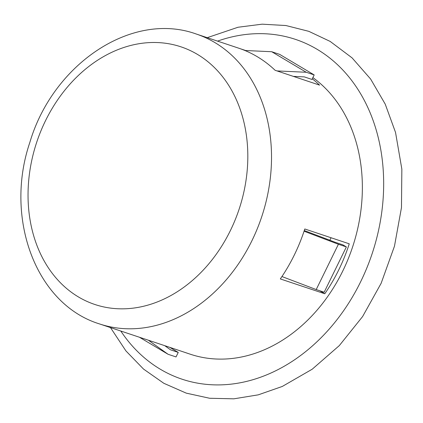 <?xml version="1.0" encoding="UTF-8"?>
<svg xmlns="http://www.w3.org/2000/svg" width="423" height="423" viewBox="0 0 423 423"><rect width="100%" height="100%" fill="white"/><g stroke="black" fill="none" stroke-linecap="round" stroke-linejoin="round"><path stroke-width="0.63" d="M164.721 345.665L170.559 349.837L178.252 352.401L176.031 356.933L168.063 354.273L148.362 340.208M196.267 34.025C131.564 10.633 52.759 64.47 29.827 142.477C4.246 217.581 35.389 304.2 99.532 323.933A152.809 119.921 -71.5 0 0 257.152 229.065A152.809 119.921 -71.5 0 0 214.757 42.501A152.809 119.921 -71.5 0 0 196.267 34.025L238.715 48.185A152.809 119.921 108.5 0 1 257.205 56.666A152.809 119.921 108.5 0 1 275.103 70.287L319.566 85.123A152.809 119.921 -71.5 0 0 312.285 78.805M245.694 50.533L240.364 48.756M184.788 352.364A152.809 119.921 -71.5 0 0 186.443 352.93L190.371 354.241A152.809 119.921 -71.5 0 0 345.85 264.407A152.809 119.921 -71.5 0 0 312.877 77.594M186.443 352.93A152.809 119.921 -71.5 0 0 188.103 353.469L143.64 338.633A152.809 119.921 108.5 0 1 141.98 338.093L99.532 323.933M324.785 293.768A152.809 119.921 -71.5 0 0 349.255 243.817L304.793 228.98A152.809 119.921 108.5 0 1 280.322 278.931L324.785 293.768L319.661 290.717M329.845 240.248L331.072 237.747M304.285 230.54L335.228 242.294L342.916 244.859L346.368 246.916L338.405 244.256L304.063 231.212M338.405 244.256L316.208 289.565L324.171 292.224L346.368 246.916M316.208 289.565L281.935 276.547M277.007 70.927L306.226 72.259L314.189 74.919L311.968 79.45L304.28 76.88L293.366 76.383M244.906 50.496L271.709 51.722L306.226 72.259M271.709 51.722L279.672 54.382L314.189 74.919M169.755 347.346L178.252 352.401M139.463 337.258L168.063 354.273M120.793 331.029A179.13 140.573 -71.5 0 0 343.645 310.672A179.13 140.573 -71.5 0 0 317.113 49.306A179.13 140.573 -71.5 0 0 217.528 41.121M197.345 54.334A135.831 106.596 -71.5 0 0 28.167 188.684A135.831 106.596 -71.5 0 0 188.235 283.923A135.831 106.596 -71.5 0 0 197.345 54.334M207.217 37.679L238.027 27.246L262.133 24.174L285.927 25.539L308.806 31.334L330.178 41.428L352.084 57.882L370.611 79.016L385.231 104.143L395.542 132.457L401.85 169.142L401.475 207.587L394.469 246.186L381.134 283.31L362.601 316.557L339.325 345.586L312.206 369.21L282.284 386.453L258.263 394.844L233.85 398.826L209.644 398.265L186.263 393.141L163.833 383.296L143.545 369.083L125.927 350.916L110.482 327.587"/></g></svg>
